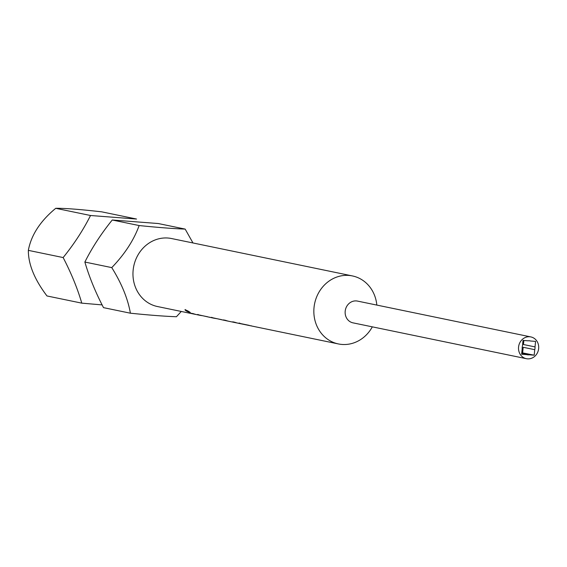 <?xml version="1.0" encoding="UTF-8"?>
<svg xmlns="http://www.w3.org/2000/svg" width="567" height="567" viewBox="0 0 567 567"><rect width="100%" height="100%" fill="white"/><g stroke="black" fill="none" stroke-linecap="round" stroke-linejoin="round"><path stroke-width="0.85" d="M185.133 309.518C185.026 310.269 186.678 311.233 190.108 312.41L190.306 312.445M190.108 312.41L190.051 312.545C190.016 312.063 188.357 311.092 185.062 309.639C184.955 310.39 186.621 311.361 190.051 312.545L190.363 312.545M90.529 215.503L136.548 219.039L101.755 211.845C80.082 209.365 64.744 208.188 55.736 208.309L90.529 215.503C83.207 230.039 74.079 244.058 63.143 257.56L28.35 250.366C31.164 235.092 40.292 221.073 55.736 208.309M111.763 267.61L84.866 262.046C92.024 247.765 101.153 233.746 112.252 219.996L158.271 223.533L185.168 229.096C173.665 228.692 158.321 227.509 139.149 225.553C133.798 240.217 124.669 254.236 111.763 267.61C121.621 283.443 127.837 298.639 130.403 313.204C149.305 315.139 164.65 316.315 176.422 316.74L181.277 311.46M372.321 326.847A34.722 31.426 -78.3 0 1 341.965 344.445A34.722 31.426 -78.3 0 1 338.379 343.935A34.722 31.426 -78.3 0 1 314.026 307.527A34.722 31.426 -78.3 0 1 348.854 275.427A34.722 31.426 -78.3 0 1 352.44 275.938A34.722 31.426 -78.3 0 1 376.821 305.081M526.36 358.691L352.986 322.85A11.113 10.057 -78.3 0 1 345.19 311.198A11.113 10.057 -78.3 0 1 356.338 300.928A11.113 10.057 -78.3 0 1 357.486 301.084L530.854 336.926A11.113 10.057 -78.3 0 1 538.65 348.577A11.113 10.057 -78.3 0 1 526.36 358.691A11.113 10.057 -78.3 0 1 518.564 347.039A11.113 10.057 -78.3 0 1 530.854 336.926M352.44 275.938L171.553 238.537A34.722 31.426 101.7 0 0 133.146 270.126A34.722 31.426 101.7 0 0 157.498 306.541L195.062 314.309A34.722 31.426 101.7 0 0 196.125 314.508M529.514 340.788L530.556 341.008A7.08 6.414 101.7 0 0 530.039 340.873A7.08 6.414 101.7 0 0 528.033 340.81L523.022 340.427L522.469 345.941A7.08 6.414 101.7 0 0 522.207 347.316A7.08 6.414 101.7 0 0 522.193 348.712L521.64 354.226L526.658 354.616L521.704 353.588M522.852 342.107A7.08 6.414 -78.3 0 1 523.461 344.516L535.021 346.905A7.08 6.414 101.7 0 1 535.007 348.301A7.08 6.414 101.7 0 1 534.745 349.676L534.192 355.19L529.181 354.807A7.08 6.414 -78.3 0 1 527.175 354.744A7.08 6.414 -78.3 0 1 526.658 354.616M102.166 304.904L81.783 303.147L46.983 295.96C34.509 279.51 28.3 264.314 28.35 250.366M338.379 343.935L241.414 323.885A34.722 31.426 101.7 0 0 243.782 324.239M239.239 323.169L238.785 323.126M211.172 317.421L227.197 320.95A34.722 31.426 101.7 0 1 223.448 319.901L225.574 320.341A34.722 31.426 101.7 0 0 229.323 321.39L236.474 322.871A34.722 31.426 101.7 0 1 232.725 321.822L234.851 322.262A34.722 31.426 101.7 0 0 238.601 323.31L241.414 323.885L239.281 323.034M251.316 325.777L251.294 325.912A34.722 31.426 101.7 0 0 251.301 325.912L244.008 324.274M227.197 320.95A34.722 31.426 101.7 0 0 228.267 321.149M236.474 322.871A34.722 31.426 101.7 0 0 237.538 323.07M216.169 318.519L223.455 320.157A34.722 31.426 101.7 0 0 223.568 320.178M211.626 317.463L213.809 318.179A34.722 31.426 101.7 0 0 216.133 318.526L216.112 318.647M197.366 314.565L213.405 318.101L211.668 317.329M197.826 314.607L200.002 315.323A34.722 31.426 101.7 0 0 202.369 315.677M195.062 314.309A34.722 31.426 101.7 0 1 191.313 313.26L193.432 313.7A34.722 31.426 101.7 0 0 197.181 314.749L200.002 315.323L197.869 314.472M209.903 317.215L209.882 317.35A34.722 31.426 101.7 0 0 209.889 317.35L202.596 315.713M192.971 242.967L185.168 229.096M112.252 219.996L139.149 225.553M84.866 262.046C89.246 276.994 95.462 292.189 103.506 307.64L130.403 313.204M530.556 341.008L535.574 341.391L535.021 346.905M81.783 303.147C77.509 288.475 71.3 273.28 63.143 257.56M534.745 349.676L523.185 347.288A7.08 6.414 -78.3 0 1 522.108 349.563M521.739 353.269L529.181 354.807M523.461 344.516L523.865 340.491M521.789 352.738L534.192 355.19M522.639 352.802L523.185 347.288M192.482 313.501A34.58 31.305 101.7 0 0 194.368 314.012M233.902 322.063A34.58 31.305 101.7 0 0 235.787 322.573M224.624 320.149A34.58 31.305 101.7 0 0 226.509 320.66M199.627 315.11L207.593 316.755M213.433 317.967L221.399 319.611M241.046 323.672L249.012 325.316"/></g></svg>
